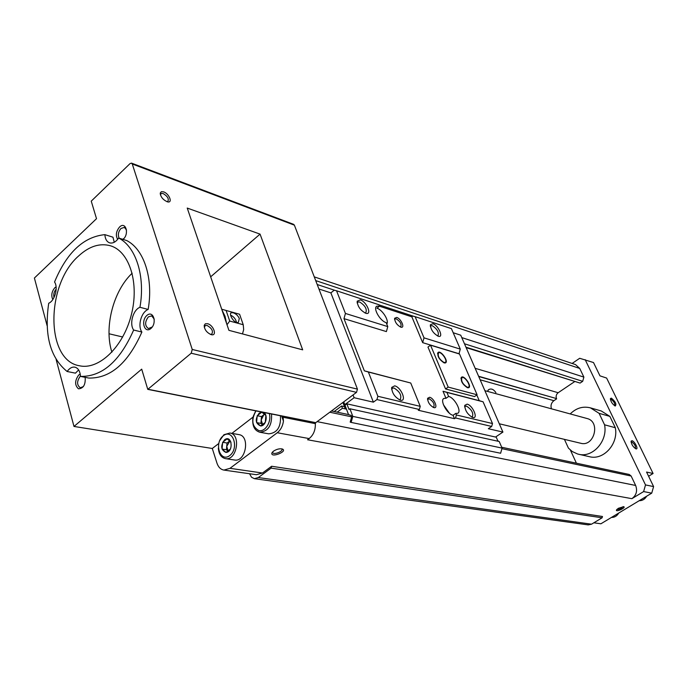 <?xml version="1.0" encoding="UTF-8"?>
<svg xmlns="http://www.w3.org/2000/svg" width="688" height="688" viewBox="0 0 688 688"><rect width="100%" height="100%" fill="white"/><g stroke="black" fill="none" stroke-linecap="round" stroke-linejoin="round"><path stroke-width="1.03" d="M133.653 330.034L141.891 332.046C128.131 363.135 110.441 378.477 88.821 378.065L80.487 376.405C102.108 376.8 119.832 361.338 133.653 330.034C129.155 323.936 133.033 309.892 139.948 307.287L148.144 309.445C153.587 278.545 144.067 249.314 126.764 240.576L118.663 238.031C135.957 246.786 145.435 276.18 139.948 307.287M118.663 238.031C115.816 242.03 112.798 243.638 109.607 242.855C106.786 241.78 105.195 239.037 104.86 234.642C83.549 236.784 66.779 252.573 54.55 282.011C58.454 287.507 54.791 300.811 48.71 303.245C44.092 334.979 50.233 357.726 67.132 371.494L75.456 373.163L78.638 369.92M104.86 234.642L112.961 237.188L114.26 242.253M67.132 371.494C69.505 368.157 72.102 366.713 74.923 367.168C78.226 368.123 80.075 371.202 80.487 376.405M78.57 256.013C89.173 246.244 99.829 242.838 110.519 245.797C129.576 251.404 139.612 283.43 131.202 315.319C123.04 347.277 98.728 370.256 79.395 365.758C45.425 360.374 45.718 284.557 78.57 256.013M551.458 408.818C550.443 405.542 551.251 402.833 553.9 400.683L480.147 379.785M487.267 391.317L488.962 389.494C491.352 388.342 493.666 389.374 495.902 392.573M221.725 309.23L239.596 314.244L243.234 324.727L229.723 321.047L227.006 324.727M226.094 310.451L229.723 321.047M239.304 318.449C237.928 315.56 235.864 313.659 233.103 312.748L231.288 312.739C228.158 313.754 234.66 324.547 238.392 322.251L239.304 318.449M222.009 310.064L225.036 316.231L226.636 323.652M242.477 333.921L243.672 329.621L243.234 324.727M262.928 412.284C268.509 413.548 266.385 426.182 260.632 425.949C255.325 423.507 254.852 419.233 259.195 413.135L262.283 412.155M260.649 425.915L265.301 422.372L265.878 415.475L261.81 412.172L257.183 415.733L256.607 422.587L260.649 425.915M224.606 439.77C232.011 434.068 233.929 452.351 225.913 452.429C220.839 449.935 220.409 445.712 224.606 439.77M231.013 442.195L227.126 438.867L222.663 442.298L222.069 449.049L225.939 452.403L230.42 448.98M111.912 352.187C103.854 327.505 113.236 290.972 132.173 273.205M618.28 508.329L623.715 506.686C626.467 507.52 615.915 512.448 616.405 510.1L618.28 508.329M273.446 451.19C276.516 449.212 279.431 448.473 282.192 448.963C288.513 451.19 270.728 458.337 271.837 453.117L273.446 451.19M56.141 359.532L73.986 426.448L212.291 448.481L216.978 463.179C218.345 467.169 220.659 469.474 223.91 470.085L229.99 468.322L277.255 432.743C280.635 430.043 282.699 426.182 283.447 421.159L281.65 416.008M271.631 466.258L271.106 468.124L258.31 477.549L254.336 478.667L588.188 524.892L591.542 524.187L602.103 517.797L602.473 516.49L271.631 466.258L262.463 473.017L256.435 474.711L223.91 470.085M572.124 363.453L579.683 358.285L593.512 362.542L599.953 375.846L606.627 378.056L653.084 473.499L646.565 472.054L653.6 486.579L651.734 493.15L600.899 523.792L593.856 522.785M651.734 493.15L643.624 491.576L631.894 498.671L307.57 439.761L309.17 438.583C313.504 434.988 315.56 430.017 315.328 423.653L315.74 422.656L356.522 392.358L357.433 389.116L294.387 225.165L293.647 224.357L131.528 163.125L132.268 163.993L294.387 225.165M47.119 325.716L34.4 278.029L96.509 218.689L91.246 201.145L130.049 163.589L131.528 163.125M283.447 421.159L283.086 417.263L282.218 416.12L147.774 389.365L191.195 353.219L356.522 392.358M653.6 486.579L645.507 484.928L643.624 491.576M632.023 440.707C634.783 441.257 638.911 449.849 635.927 448.843C632.986 446.899 631.369 444.336 631.094 441.163L632.023 440.707M611.383 398.137C615.476 401.568 616.758 404.2 615.244 406.023C612.329 404.14 610.72 401.646 610.411 398.55L611.383 398.137M585.17 359.652L645.507 484.928M653.084 473.499L648.595 476.242M254.336 478.667L251.55 477.248L249.555 473.731M602.103 517.797L271.106 468.124M314.27 276.877L575.555 364.606L579.743 368.45L583.88 377.11L582.684 381.333L580.087 383.078L465.948 347.173M580.087 383.078L466.146 347.638M574.549 381.685L558.157 392.736L475.141 368.304M478.728 376.534L556.515 398.584C555.698 396.262 556.248 394.31 558.157 392.736M556.626 398.851L553.9 400.683M570.395 450.09L576.398 463.187M501.707 447.252L629.228 474.453L631.137 476.027L635.643 485.453C637.621 490.888 636.374 495.291 631.894 498.671M191.195 353.219L192.236 349.461L132.268 163.993M207.535 323.695C213.753 325.097 217.503 336.638 211.053 334.6C206.641 332.536 204.362 329.457 204.207 325.355L205.325 323.79L207.535 323.695M163.632 191.875C169.308 193.724 173.041 203.424 167.433 201.825C163.039 199.898 160.639 196.983 160.227 193.087L161.327 191.703L163.632 191.875M228.915 330.335L302.677 349.839L260.055 234.118L187.231 208.068L228.915 330.335M570.214 413.927C576.217 408.018 582.96 405.997 590.442 407.864L601.269 410.968L609.86 416.386L615.304 427.712C618.718 443.769 603.471 460.607 589.41 456.686L577.602 454.003L572.278 451.543L568.443 448.137L564.418 439.365M590.442 407.864L599.093 413.333L609.86 416.386M599.093 413.333L604.563 424.806L615.304 427.712M604.563 424.806C607.986 441.077 592.583 458.174 578.41 454.209M484.885 390.672L587.096 418.528C600.83 421.658 594.191 447.243 580.681 443.253L499.299 423.774M618.718 513.05C616.998 516.026 614.582 517.488 611.469 517.419M646.625 496.229C644.871 499.256 642.394 500.744 639.195 500.709M73.986 426.448L141.702 369.155L147.774 389.365M212.291 448.481L218.715 443.536M231.899 433.371L253.072 417.057M280.437 415.767C281.082 427.024 277.169 433.044 268.698 433.836L259.729 432.219C254.551 430.559 252.247 426.001 252.806 418.528M219.627 440.716L223.927 434.721L229.912 433.027L238.934 434.61C250.423 436.003 245.779 462.448 234.453 459.997L225.38 458.621C221.149 457.563 218.801 454.054 218.337 448.077M210.666 276.817L260.055 234.118M223.308 435.753C232.854 428.177 239.484 448.258 229.74 455.576C220.091 462.955 213.727 442.995 223.308 435.753M229.912 433.027C241.419 434.42 236.724 461.08 225.38 458.621M269.3 413.548C271.794 421.589 265.276 432.167 258.843 430.585C251.963 426.612 251.008 420.041 255.97 410.899M271.528 413.995C272.156 425.339 268.225 431.41 259.729 432.219M253.236 416.386L255.764 410.856M228.175 451.251L226.438 449.746L227.031 443.02L229.912 440.81M228.184 451.242L226.73 446.383L229.973 440.862M226.438 449.746L222.069 449.049M227.031 443.02L222.663 442.298M264.803 414.219L263.796 414.804L261.208 419.981L262.73 424.866L260.915 423.395L261.492 416.567L264.691 414.116M260.915 423.395L256.607 422.587M261.492 416.567L257.183 415.733M230.609 315.147C233.843 316.686 235.803 319.112 236.491 322.414M281.598 448.834L281.831 449.066C283.602 451.208 274.048 455.052 272.697 452.73L272.577 451.947M623.053 506.635C621.488 508.63 619.424 509.559 616.852 509.412M610.385 399.393L611.064 399.281C613.92 401.431 615.141 403.581 614.702 405.731L614.642 405.757M631.059 442.014L631.696 441.877C634.611 444.035 635.85 446.254 635.394 448.533L635.308 448.559M160.399 194.842L161.155 193.483L163.168 193.552C167.64 196.304 169.179 198.952 167.769 201.489L166.892 201.661M204.31 327.342L205.291 325.527L207.045 325.458C211.895 328.245 213.452 331.152 211.706 334.196L210.339 334.342M85.166 377.334C85.656 384.669 83.42 388.496 78.466 388.806C74.614 385.203 74.708 380.593 78.742 374.986L80.221 374.066M52.804 299.547C50.989 295.548 51.66 291.609 54.816 287.747L56.089 286.844M146.897 315.431C153.243 309.772 157.38 322.973 150.93 328.477C144.549 334.058 140.533 320.892 146.897 315.431M141.891 332.046C137.385 325.983 141.238 312.034 148.144 309.445M117.665 239.381C115.464 235.399 116.1 231.271 119.566 227.014C125.784 220.796 129.585 234.29 122.997 239.398M119.136 238.177C117.7 234.866 118.319 231.624 120.985 228.45L124.416 227.375L126.515 230.007M123.9 238.512L122.679 239.295M53.991 297.56C53.311 294.395 54.034 291.592 56.167 289.158M83.454 386.527L80.341 387.791C76.764 385.151 76.712 381.341 80.178 376.362L80.47 376.13M85.071 377.316L85.269 377.781M152.306 326.946L148.402 328.563C144.738 325.785 144.729 321.898 148.367 316.884L151.678 315.887L154.284 319.163M373.378 402.17L330.876 292.882L334.213 290.198L336.544 290.766L378.882 304.715L379.475 306.186L376.938 306.16C372.552 307.725 380.008 321.055 386.166 322.629L387.783 326.602L386.389 331.59L343.983 318.647L364.339 370.832L368.364 372.019L377.867 396.279L376.947 399.556L373.378 402.17L354.122 397.724L344.783 404.647L343.733 401.861M411.871 316.841L412.852 316.102L415.122 316.661L451.423 328.632L460.289 349.117L458.991 353.735L422.673 342.65L411.871 316.841L379.458 306.203L376.904 308.19C382.442 309.695 389.511 321.064 386.733 324.031M448.619 396.451C454.553 397.587 462.138 411.716 457.649 413.316L455.748 413.419L453.074 415.285C447.123 414.271 439.451 399.969 443.992 398.412L445.97 398.326L443.02 391.266L446.925 392.409L448.619 396.451L445.97 398.326M455.748 413.419L456.393 414.959L455.542 417.977L454.501 418.7L453.074 415.285M467.487 387.748L468.709 387.714C472.02 386.458 464.641 375.364 461.657 377.101C460.384 380.748 462.327 384.291 467.487 387.748M459.524 354.019L430.525 345.178L448.18 387.086L477.111 394.774L459.524 354.019M444.156 362.929L445.48 362.903C448.843 361.621 441.3 350.519 438.282 352.299C436.975 355.885 438.935 359.428 444.156 362.929M368.364 372.019L410.736 383.018L364.339 370.832M410.736 383.018L420.239 406.359L419.353 409.498L418.295 410.254L454.501 418.7M476.793 394.989L479.244 400.674L443.02 391.266M429.613 397.26C434.231 398.189 438.66 409.188 433.741 407.571C429.802 405.378 427.755 402.291 427.618 398.292L429.613 397.26M396.709 317.417C401.156 318.639 405.395 328.563 400.855 327.161C396.959 325.089 394.886 322.13 394.62 318.295L396.709 317.417M430.525 345.178L427.97 347.07L445.557 388.961L474.531 396.572L477.111 394.774M420.239 406.359L377.867 396.279M419.353 409.498L376.947 399.556M336.544 290.766L345.428 313.453L343.983 318.647M387.783 326.602L345.428 313.453M360.314 299.891C366.678 301.688 372.371 315.293 365.896 313.315C360.46 310.512 357.562 306.47 357.192 301.189L360.314 299.891M394.697 385.848C401.353 387.224 407.279 402.42 400.21 400.124C394.714 397.148 391.885 392.908 391.704 387.396L394.697 385.848M453.194 332.734L460.728 335.185L502.919 432.081L488.334 428.719L491.679 426.448L455.542 417.977M353.056 394.929L354.122 397.724M344.998 405.206L346.855 403.83L348.988 409.463L349.925 408.775L352.806 416.395L351.129 422.415L350.192 422.105L351.714 416.67L351.267 415.5L348.541 414.606L344.998 405.206M502.919 432.081L495.549 437.043M346.855 403.83L496.254 437.198L497.992 441.232M349.925 408.775L499.221 441.507L502.077 448.103L500.623 453.246L351.129 422.415M502.077 448.103L352.806 416.395M342.916 402.471L345.342 408.896L342.435 408.294L337.206 412.164M345.342 408.896L346.485 409.145M413.669 316.299L378.933 304.853M335.065 290.405L317.211 284.522M330.876 292.882L318.922 288.986M345.531 404.811L344.783 404.647M498.43 441.335L497.622 440.38M334.187 411.519L341.583 406.032L344.456 406.668L345.307 408.921M341.583 406.032L342.435 408.294M479.244 400.674L483.088 401.801L492.496 423.541L456.393 414.959M492.496 423.541L491.679 426.448M432.872 323.721C438.359 325.252 444.001 338.023 438.394 336.294C433.414 333.551 430.74 329.698 430.387 324.736L432.872 323.721M415.122 316.661L424.014 337.851L422.673 342.65M460.289 349.117L424.014 337.851M483.088 401.801L446.925 392.409M467.126 404.14C472.811 405.284 478.728 419.456 472.656 417.461C467.608 414.563 464.976 410.521 464.77 405.344L467.126 404.14M448.18 387.086L445.557 388.961M430.361 326.344L430.937 325.673L432.313 325.691C437.301 329.096 439.193 332.476 437.981 335.839L437.508 335.959M464.701 406.995L465.363 406.23L466.559 406.169C471.762 409.609 473.688 413.196 472.329 416.937L471.701 417.074M391.704 387.396L391.661 389.305L392.547 388.118L394.078 388.041C399.883 391.704 401.921 395.548 400.21 399.573L399.229 399.737M357.201 303.038L357.975 302.006L359.721 302.015C365.251 305.644 367.263 309.247 365.749 312.834L365.001 312.997M394.602 319.542L395.127 318.871L396.297 318.879C400.287 321.528 401.758 324.186 400.726 326.826L400.227 326.929M427.566 399.582L429.192 398.765C433.354 401.439 434.85 404.252 433.689 407.193L433.053 407.305M468.468 387.791L468.743 386.957M462.061 377.549L461.184 377.531M461.691 377.798L460.908 378.374M467.281 387.258L468.39 387.224C471.4 386.088 464.692 376.001 461.983 377.583C460.822 380.894 462.585 384.119 467.281 387.258M445.256 362.989L445.532 362.129M438.695 352.738L437.792 352.738M438.29 353.004L437.516 353.598M443.949 362.438L445.162 362.421C448.215 361.252 441.352 351.164 438.609 352.781C437.422 356.04 439.202 359.265 443.949 362.438M443.407 404.699L449.402 413.221M229.99 468.322L262.463 473.017M277.255 432.743L309.17 438.583M283.086 417.263L315.328 423.653M147.903 389.236L315.74 422.656M591.542 524.187L258.31 477.549M579.743 368.45L315.706 280.601M583.88 377.11L461.777 337.593M582.684 381.333L464.46 343.768M556.515 398.584L478.607 376.259M631.137 476.027L501.913 448.662M351.663 416.842L329.793 412.215M635.643 485.453L317.125 421.632M192.236 349.461L357.433 389.116M109.031 333.766L122.696 337M348.532 414.58L331.504 410.951M231.271 312.748L230.79 313.152M488.196 390.019L488.962 389.494M272.543 451.982L271.837 453.117M272.697 452.73L272.543 452.274M160.433 194.532L160.227 193.087M161.155 193.483L160.622 193.99M204.362 326.809L204.207 325.355M205.291 325.527L204.68 326.043M430.327 326.069L430.387 324.736M464.675 406.763L464.77 405.344M392.547 388.118L392.108 388.445M357.192 302.987L357.192 301.189M357.975 302.006L357.528 302.35M394.594 319.464L394.62 318.295M427.558 399.547L427.618 398.292M467.677 387.731L468.39 387.224M444.448 362.937L445.162 362.421M443.992 398.412L443.442 398.799M376.938 306.16L376.302 306.659"/></g></svg>
